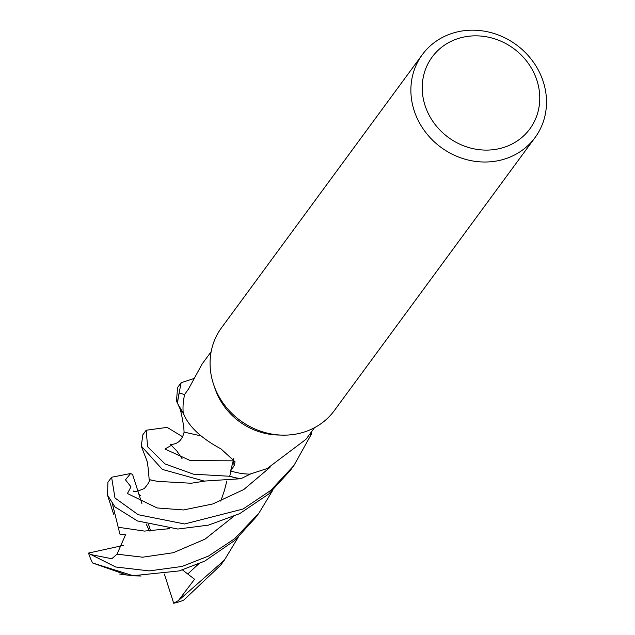 <?xml version="1.0" encoding="UTF-8"?>
<svg xmlns="http://www.w3.org/2000/svg" width="635" height="635" viewBox="0 0 635 635"><rect width="100%" height="100%" fill="white"/><g stroke="black" fill="none" stroke-linecap="round" stroke-linejoin="round"><path stroke-width="0.95" d="M309.824 434.07L311.094 434.459A69.858 63.516 -143.7 0 0 311.753 431.435A69.858 63.516 -143.7 0 1 311.094 434.459L309.816 434.07L311.198 434.491L293.902 465.566L270.716 490.442L243.07 509.016L184.602 523.978L138.208 514.715L114.991 497.991L111.601 477.258L130.58 473.519L125.484 479.83L130.969 486.831L127.437 493.53L157.075 507.944L183.578 509.953L212.773 503.952L243.729 489.569L270.002 467.352M535.067 137.549L334.264 410.67A69.977 63.627 -143.7 0 1 298.545 433.57A69.977 63.627 -143.7 0 1 282.123 435.118A69.977 63.627 -143.7 0 1 213.725 384.826A69.977 63.627 -143.7 0 1 221.512 327.771L422.315 54.65A69.977 63.627 -143.7 0 1 458.025 31.75A69.977 63.627 -143.7 0 1 532.86 61.373A69.977 63.627 -143.7 0 1 535.067 137.549A69.977 63.627 -143.7 0 1 499.348 160.449A69.977 63.627 -143.7 0 1 424.521 130.826A69.977 63.627 -143.7 0 1 422.315 54.65M463.082 37.203A60.642 55.142 -143.7 0 1 536.972 80.566A60.642 55.142 -143.7 0 1 498.896 148.741A60.642 55.142 -143.7 0 1 425.013 105.378A60.642 55.142 -143.7 0 1 463.082 37.203M142.907 434.681L141.24 446.032L162.338 469.408L204.256 481.084L240.84 478.734A69.858 63.516 -143.7 0 1 229.735 476.163L230.973 471.043A64.143 58.317 -143.7 0 0 249.92 474.131L267.168 468.551L305.927 439.356L314.5 427.704M240.895 478.711L250.619 473.948M211.145 351.711L202.017 364.157L188.603 388.89L184.737 394.311A64.143 58.317 -143.7 0 0 184.658 394.629L179.149 392.922L181.142 382.675L194.286 378.428M234.156 465.685L230.632 470.94L233.243 460.692A1179.131 258.135 134.5 0 1 234.156 465.685L235.053 461.82L221.028 448.921C200.763 438.015 188.158 425.99 183.197 412.845A64.143 58.317 -143.7 0 1 184.658 394.629M282.123 435.118L277.82 434.999A64.143 58.317 -143.7 0 1 215.122 388.898L213.725 384.826M233.243 460.692A20.122 18.288 36.3 0 0 233.664 458.391M177.617 403.558A69.858 63.516 -143.7 0 1 179.26 392.954A69.858 63.516 -143.7 0 0 177.617 403.566L183.809 414.036M240.84 478.734A69.858 63.516 -143.7 0 1 229.735 476.163L230.957 471.043L229.711 476.266L193.508 474.194L165.036 463.947L147.606 446.77L146.177 430.236L167.156 427.379L182.713 436.824M107.902 482.29L107.569 495.244L114.951 506.897L137.485 520.962L177.935 529.042L208.486 525.121L239.665 513.659L268.811 493.951L290.346 470.4L293.894 465.566M311.912 431.221A69.969 63.619 -143.7 0 1 311.198 434.491M130.58 473.519L132.612 474.504L141.875 503.539M126.786 575.048L92.773 563.031L133.088 575.707L179.189 570.921L204.772 561.11L234.815 540.401L255.849 517.327M272.669 490.418L258.929 513.128L234.593 538.758L208.478 556.069L182.047 566.46L149.249 570.897L115.681 566.991L91.027 554.617M238.188 537.313L224.361 560.157L178.387 600.607L173.696 603.25L164.386 574.096M222.464 562.673L220.623 565.237L183.904 599.98L182.412 600.678A69.977 63.627 -143.7 0 1 173.815 603.226A69.977 63.627 -143.7 0 1 173.696 603.25M92.773 563.031L91.972 561.816A69.977 63.627 -143.7 0 1 88.527 553.069L91.027 554.609L111.823 558.729L117.023 554.164L125.547 534.757L119.904 534.106L112.427 503.888M118.475 527.288L144.47 531.09L169.474 528.669M191.198 483.243L204.692 481.116M149.312 479.727L157.551 481.362L191.191 483.243M149.233 479.663L153.495 480.433M178.387 600.607L194.564 579.231L182.539 569.992M180.086 408.956C180.657 411.472 181.031 410.631 183.793 427.101L184.079 432.292L184.745 432.26M181.142 382.675L177.594 387.501L176.466 401.01L177.617 403.566M184.126 432.11L200.438 435.769M119.904 534.106L125.563 534.924M146.161 523.954L149.455 530.979M177.514 403.344A69.969 63.619 -143.7 0 1 179.149 392.922M240.625 478.806A69.969 63.619 -143.7 0 1 229.711 476.266M167.95 528.518L167.132 529.09M88.527 553.069L123.627 545.362M148.622 524.669L150.614 530.931M117.023 554.164L142.637 557.197L173.236 552.736L205.034 539.147L233.37 516.596M187.849 573.897L198.374 564.174M173.411 444.143L164.941 449.032L190.413 460.637L233.204 460.827M258.929 513.128L255.5 517.787M224.361 560.157L220.647 565.206M107.339 494.641L113.657 514.263M149.225 479.623C150.162 480.568 148.511 483.537 144.28 488.529C137.573 491.395 133.906 492.212 133.263 490.982M138.287 493.712L140.375 495.506M141.24 446.032L147.225 461.534M204.256 481.076L203.073 480.981M146.82 460.534C147.645 463.018 148.415 469.368 149.146 479.592M226.806 481.06L224.48 490.331L220.79 501.134M126.103 574.945L119.729 574.064L133.453 575.826L141.065 576.016M184.086 432.197C180.761 446.048 170.386 444.135 170.124 444.405M170.466 444.436L176.911 451.08L182.054 458.637M176.474 401.01L181.292 411.536M146.177 430.236L142.748 434.896M111.601 477.258L107.894 482.306"/></g></svg>
